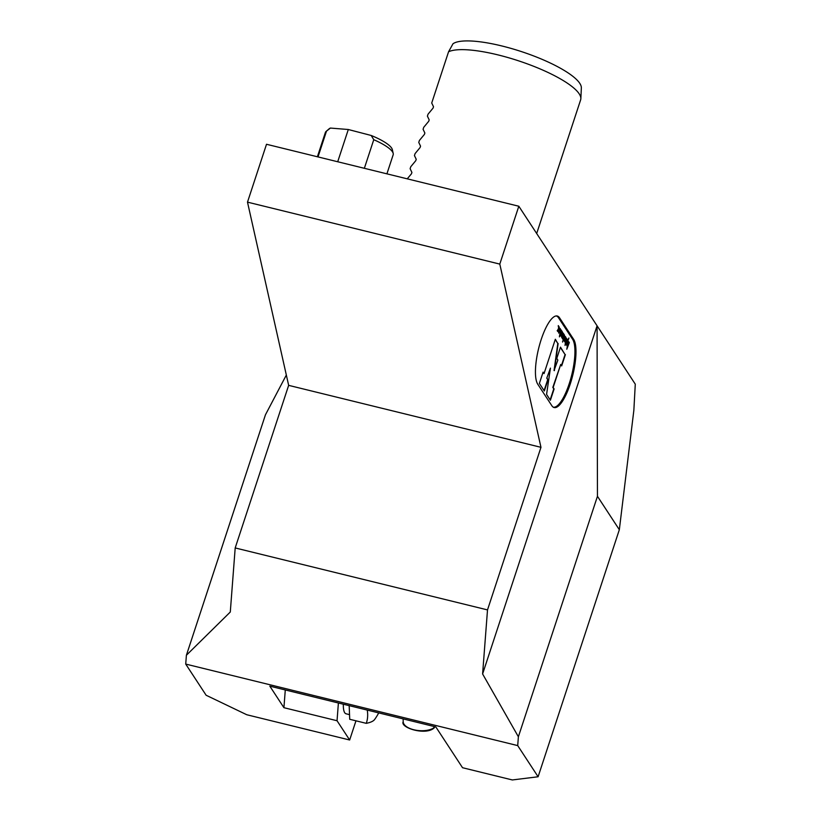 <?xml version="1.0" encoding="UTF-8"?>
<svg xmlns="http://www.w3.org/2000/svg" width="821" height="821" viewBox="0 0 821 821"><rect width="100%" height="100%" fill="white"/><g stroke="black" fill="none" stroke-linecap="round" stroke-linejoin="round"><path stroke-width="1.23" d="M349.53 714.639L346.072 713.788A21.418 6.158 -76.2 0 1 343.342 704.213M337.041 720.735L283.922 707.692L269.832 686.161L435.828 726.924L462.531 767.717L512.325 779.95L538.104 776.769L517.712 745.601L185.72 664.076L206.122 695.243L246.741 714.732L349.654 739.998L337.041 720.735L338.396 703.002M349.654 739.998L355.965 720.807M283.922 707.692L285.287 689.958M247.49 202.14L499.794 264.095L540.967 447.322L288.653 385.357L247.49 202.14L266.507 144.27L518.821 206.235L635.28 384.166L633.853 410.315L619.332 529.719L538.104 776.769M286.334 375.043L265.47 414.759L186.398 655.24L185.72 664.076M186.398 655.24L230.291 612.014L235.196 547.946L288.653 385.357M540.967 447.322L487.51 609.911L235.196 547.946M517.712 745.601L518.379 736.765L597.452 496.284L619.332 529.719M487.51 609.911L482.604 673.969L518.379 736.765M499.794 264.095L518.821 206.235M537.755 384.197L551.856 405.728A36.042 10.355 103.8 0 0 554.165 407.555A36.042 10.355 103.8 0 0 571.611 379.569A36.042 10.355 103.8 0 0 573.663 339.381L559.573 317.84A36.042 10.355 103.8 0 0 557.264 316.013A36.042 10.355 103.8 0 0 539.818 343.999A36.042 10.355 103.8 0 0 537.755 384.197M482.604 673.969L597.072 325.793L597.452 496.284M557.592 331.274A2.422 0.698 103.8 0 0 558.465 329.621M558.691 328.687A2.422 0.698 103.8 0 0 558.649 326.758L558.27 326.183M557.767 329.857L558.639 328.256L558.28 325.609L559.101 326.861A2.422 0.698 103.8 0 1 558.957 329.57A2.422 0.698 103.8 0 1 557.787 331.458A2.422 0.698 103.8 0 1 557.623 331.335L557.182 330.658L558.147 329.98M559.706 334.496L559.409 336.856L560.753 332.762A2.422 0.698 103.8 0 0 560.989 329.755L559.727 333.008M560.589 331.571A2.422 0.698 103.8 0 0 560.681 330.124M563.329 337.021L563.278 337.174A2.422 0.698 -76.2 0 1 562.447 338.683M562.631 335.963L563.001 337.4L564.14 334.568L563.719 337.287A2.422 0.698 103.8 0 1 562.642 338.868A2.422 0.698 103.8 0 1 562.334 337.605A2.422 0.698 103.8 0 1 561.944 337.811A2.422 0.698 103.8 0 1 562.016 334.681L562.754 332.454L562.303 336.343L563.442 333.511L563.76 333.993L563.001 337.4M561.749 335.758L562.303 336.343M562.334 337.605L561.892 337.493A2.422 0.698 -76.2 0 1 561.749 337.626M565.31 340.263L565.72 341.351L565.176 340.869M565.31 342.798L565.977 341.043M566.664 338.991L565.72 341.351M566.038 338.026L565.423 339.884A2.278 0.657 103.8 0 0 565.351 342.819A2.278 0.657 103.8 0 0 565.402 342.829L565.022 345.425L567.106 339.094M565.741 340.366L566.469 338.139M563.463 340.099L564.581 335.245L563.021 339.997M562.652 341.105L562.631 342.09L562.652 341.105M564.355 339.894L564.899 339.72L563.935 339.771L564.468 340.397L564.899 339.72M564.468 340.397L563.904 340.089M565.084 338.827L564.899 336.867A2.422 0.698 103.8 0 1 565.371 336.569A2.422 0.698 103.8 0 1 565.474 339.094A2.422 0.698 103.8 0 1 564.212 341.279A2.422 0.698 103.8 0 1 564.027 339.165L565.084 338.827M565.115 336.641A2.422 0.698 -76.2 0 1 565.125 338.509M565.053 338.837A2.422 0.698 -76.2 0 1 564.807 339.699M564.53 340.387A2.422 0.698 -76.2 0 1 564.027 341.095M561.195 333.429L561.174 334.609L561.195 333.429M561.174 334.609L560.61 334.024M560.835 333.09L561.605 332.833M561.595 331.294A2.422 0.698 -76.2 0 1 561.718 333.305M561.492 334.239A2.422 0.698 -76.2 0 1 560.62 335.892M561.492 331.089L561.882 331.366A2.422 0.698 103.8 0 1 561.964 331.366A2.422 0.698 103.8 0 1 562.067 333.89A2.422 0.698 103.8 0 1 560.815 336.076A2.422 0.698 103.8 0 1 560.887 332.946L561.615 330.719L561.933 331.202M559.06 331.797L559.604 331.622M559.163 332.3L558.608 332.002M559.789 330.74L559.604 328.78A2.422 0.698 103.8 0 1 560.076 328.472A2.422 0.698 103.8 0 1 560.179 330.996A2.422 0.698 103.8 0 1 558.916 333.193A2.422 0.698 103.8 0 1 558.732 331.079L559.789 330.74A2.422 0.698 -76.2 0 1 559.512 331.602M559.819 328.554A2.422 0.698 -76.2 0 1 559.83 330.422M559.234 332.289A2.422 0.698 -76.2 0 1 558.732 332.998M568.635 338.539L567.239 341.772L566.952 345.754L566.962 343.034L565.967 344.235M567.239 341.772L566.675 345.323M566.962 343.034L566.172 344.553L565.823 344.03L568.912 338.006L567.568 341.854M567.732 344.553L568.111 343.394M567.311 344.82L567.865 345.764M568.378 342.932L567.783 343.311M569.015 342.47L568.85 341.793A1.847 0.534 103.8 0 0 568.727 341.7A1.847 0.534 103.8 0 0 567.906 342.911L567.485 344.194A1.847 0.534 103.8 0 0 567.311 346.483L566.788 349.233L569.015 342.47L568.543 341.752M566.788 349.233L569.343 342.552M561.441 365.571L565.064 354.559L560.394 347.416M565.064 354.559L560.486 347.139L556.771 358.428L557.849 360.091L554.052 370.558L557.798 343.445L555.242 339.545M557.798 343.445L555.335 339.268L544.046 373.586L542.989 372.395M544.087 390.622L547.71 379.61L546.776 378.173L550.439 368.126L546.57 394.408L550.398 400.258L554.113 388.959L553.149 387.481L560.712 364.462L561.677 365.93L565.392 354.641M550.152 399.889L553.775 388.877L552.82 387.399L560.712 364.462M546.776 378.173L550.439 368.126M547.71 379.61L547.104 378.255M544.046 373.586L543.092 372.118L539.376 383.407L544.333 390.991L548.048 379.692M554.38 370.64L558.126 343.527M553.21 407.144L553.21 407.144A35.867 10.304 103.8 0 0 570.574 379.292A35.867 10.304 103.8 0 0 572.617 339.299L558.526 317.768A35.867 10.304 103.8 0 0 556.228 315.941A35.867 10.304 103.8 0 0 556.217 315.941L556.228 315.941M536.677 233.523L580.632 99.854A71.376 17.693 -161.8 0 0 580.847 98.653L581.35 87.95A68.512 16.984 -161.8 0 0 525.04 52.811A68.512 16.984 -161.8 0 0 453.007 43.749L448.564 51.764L431.723 103.005L433.509 106.74L433.047 108.126L428.049 114.17L427.402 116.141L429.188 119.876L428.726 121.272L423.728 127.306L423.082 129.277L424.868 133.012L424.406 134.408L419.408 140.442L418.761 142.423L420.547 146.148L420.085 147.544L415.087 153.589L414.441 155.559L416.226 159.295L415.765 160.68L410.767 166.725L410.12 168.695L411.906 172.431L411.444 173.826L407.237 178.834M580.847 98.653A71.376 17.693 -161.8 0 0 524.588 62.889A71.376 17.693 -161.8 0 0 448.564 51.764M318.014 156.924L326.501 131.124A35.693 8.846 18.2 0 0 326.142 131.391A35.693 8.846 18.2 0 0 325.362 132.52L317.388 156.77M326.142 131.391L329.129 128.815A33.63 8.333 18.2 0 1 330.422 128.066L326.501 131.124M364.35 168.305L373.76 139.703L371.195 135.475L348.309 129.513L330.422 128.066M371.195 135.475A33.63 8.333 18.2 0 1 392.325 149.596L393.208 153.445A35.693 8.846 18.2 0 1 393.167 154.81L386.907 173.836M373.76 139.703A35.693 8.846 18.2 0 1 393.208 153.445M337.708 161.758L348.309 129.513M434.75 726.657L433.529 727.888M349.182 705.65L349.715 719.278L366.269 723.342A48.244 11.956 9.4 0 0 374.592 719.535A53.539 53.539 0 0 0 378.707 712.895M367.244 710.083A48.244 32.676 29.8 0 1 366.269 723.342M559.573 317.84L558.372 317.553M573.663 339.381L572.473 339.083M434.648 727.242A16.718 8.005 -175.6 0 1 415.98 730.218A16.718 8.005 -175.6 0 1 403.193 721.751L403.132 718.898M434.381 727.693C426.181 736.068 399.827 727.652 403.193 721.751"/></g></svg>
